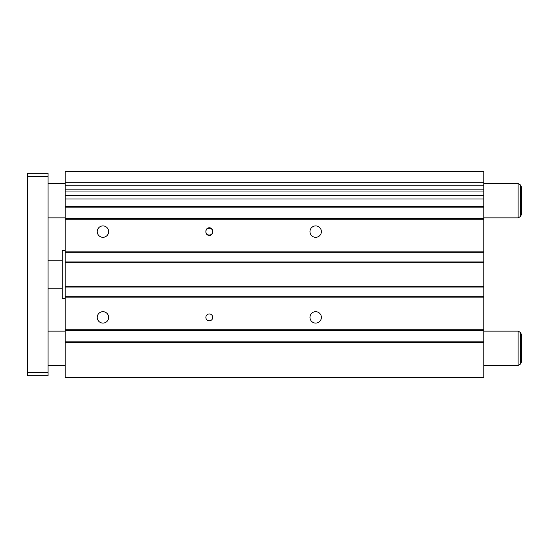 <?xml version="1.0" encoding="UTF-8"?>
<svg xmlns="http://www.w3.org/2000/svg" width="549" height="549" viewBox="0 0 549 549"><rect width="100%" height="100%" fill="white"/><g stroke="black" fill="none" stroke-linecap="round" stroke-linejoin="round"><path stroke-width="0.82" d="M65.194 298.519L62.188 298.519L62.188 250.481L65.194 250.481M97.235 231.609A5.703 5.703 0 0 0 102.938 237.312A5.703 5.703 0 0 0 108.64 231.609A5.703 5.703 0 0 0 102.938 225.907A5.703 5.703 0 0 0 97.235 231.609M309.972 231.609A5.703 5.703 0 0 0 315.675 237.312A5.703 5.703 0 0 0 321.378 231.609A5.703 5.703 0 0 0 315.675 225.907A5.703 5.703 0 0 0 309.972 231.609M309.972 317.391A5.703 5.703 0 0 0 315.675 323.093A5.703 5.703 0 0 0 321.378 317.391A5.703 5.703 0 0 0 315.675 311.688A5.703 5.703 0 0 0 309.972 317.391M97.235 317.391A5.703 5.703 0 0 0 102.938 323.093A5.703 5.703 0 0 0 108.64 317.391A5.703 5.703 0 0 0 102.938 311.688A5.703 5.703 0 0 0 97.235 317.391M205.875 317.391A3.431 3.431 0 0 0 209.306 320.822A3.431 3.431 0 0 0 212.738 317.391A3.431 3.431 0 0 0 209.306 313.959A3.431 3.431 0 0 0 205.875 317.391M205.875 231.609A3.431 3.431 0 0 0 209.306 235.041A3.431 3.431 0 0 0 212.738 231.609A3.431 3.431 0 0 0 209.306 228.178A3.431 3.431 0 0 0 205.875 231.609M212.738 232.035L212.738 231.184A3.431 3.431 0 0 0 209.306 227.753A3.431 3.431 0 0 0 205.875 231.184L205.875 232.035A3.431 3.431 0 0 0 209.306 235.466A3.431 3.431 0 0 0 212.738 232.035M483.806 182.714L65.194 182.714L65.194 171.562L483.806 171.562L483.806 195.643L65.194 195.643L65.194 377.438L483.806 377.438L483.806 342.7L65.194 342.7M65.194 195.643L65.194 182.714M483.806 195.643L483.806 342.7M483.806 262.786L65.194 262.786M483.806 261.928L65.194 261.928M483.806 252.746L65.194 252.746M483.806 251.888L65.194 251.888M483.806 219.175L65.194 219.175M483.806 218.31L65.194 218.31M483.806 207.165L65.194 207.165M483.806 206.3L65.194 206.3M483.806 199.013L65.194 199.013M483.806 185.226L65.194 185.226M483.806 341.835L65.194 341.835M483.806 330.69L65.194 330.69M483.806 329.825L65.194 329.825M483.806 297.112L65.194 297.112M483.806 296.254L65.194 296.254M483.806 287.072L65.194 287.072M483.806 286.214L65.194 286.214M483.806 183.572L518.119 183.572L518.119 217.884L520.26 216.649L521.55 214.419L521.55 187.037L521.55 214.419M483.806 331.116L518.119 331.116L518.119 365.428L520.26 364.193L521.55 361.963L521.55 334.581L521.55 361.963M48.038 176.709L27.45 176.709L27.45 173.278L48.038 173.278L48.038 375.722L27.45 375.722L27.45 372.291L48.038 372.291M27.45 176.709L27.45 372.291M483.806 191.038L65.194 191.038M483.806 189.83L65.194 189.83M518.119 183.572L520.26 184.807L520.26 216.649M518.119 331.116L520.26 332.351L520.26 364.193M48.038 183.572L65.194 183.572M520.26 184.807L521.55 187.037M48.038 331.116L65.194 331.116M520.26 332.351L521.55 334.581M48.038 260.775L62.188 260.775M48.038 288.225L62.188 288.225M48.038 365.428L65.194 365.428M483.806 365.428L518.119 365.428M48.038 217.884L65.194 217.884M483.806 217.884L518.119 217.884"/></g></svg>
